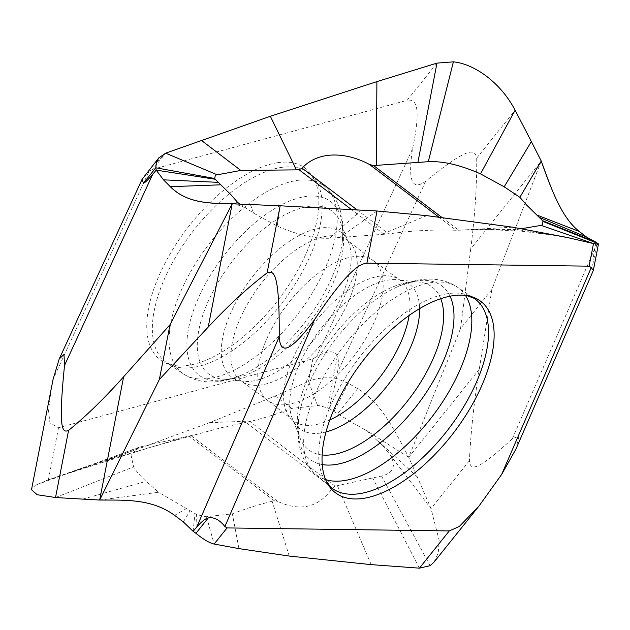 <?xml version="1.0" encoding="UTF-8"?>
<svg xmlns="http://www.w3.org/2000/svg" width="630" height="630" viewBox="0 0 630 630"><rect width="100%" height="100%" fill="white"/><g stroke="black" fill="none" stroke-linecap="round" stroke-linejoin="round"><path stroke-width="0.47" stroke-dasharray="3.15 2.36" d="M240.125 204.128L253.543 213.113L277.231 226.052C297.321 234.903 314.724 238.959 329.443 238.227L388.749 233.927C419.863 229.328 448.528 229.824 456.246 230.304L482.643 229.383L516.923 229.485L521.616 228.69M156.303 162.611L165.651 153.161L152.72 169.289L407.122 100.343L436.96 63.118M470.712 249.007L460.538 328.537L491.873 289.454L541.233 161.036L470.712 249.007C474.918 216.09 476.918 185.795 476.705 158.122C474.949 149.704 470.523 144.735 425.667 181.29C414.997 188.898 406.744 186.858 412.548 148.814C422.691 100.784 413.745 99.241 407.122 100.343M491.873 289.454L479.241 369.322C474.012 402.389 470.736 432.857 469.405 460.743C470.382 469.271 473.736 474.39 512.395 438.685L518.962 436.149L515.954 449.064M586.593 237.085L595.98 242.235L594.87 248.33C593.405 256.355 592.712 261.82 592.783 264.726L593.342 270.435M152.72 169.289L148.94 171.51L53.093 379.268M144.002 176.345L148.94 171.51M426.754 215.641L381.37 234.565M512.647 227.186L461.255 230.06M566.48 237.329L516.923 229.485M433.991 562.173L438.22 553.022L439.181 540.453L431.015 508.63A2600.782 1229.083 57.9 0 0 417.32 476.91A2600.782 1229.083 57.9 0 0 408.72 457.293C395.089 431.581 381.922 403.129 357.627 388.663L348.327 383.331L336.53 378.512L333.073 377.945C323.269 377.339 315.087 378.488 308.519 381.394L312.913 358.801L58.519 427.738L49.943 422.864L48.526 410.532L51.479 386.977M58.519 427.738L48.368 479.91L36.635 484.753L31.5 489.715M479.241 369.322L408.72 457.293L460.538 328.537M371.204 564.637L337.436 485.643L335.089 486.202L249.866 421.525L251.937 421.029C266.167 417.454 279.421 413.241 291.714 408.397L317.599 405.586L319.922 405.696L329.088 408.492L336.53 378.512L337.491 372.44C338.735 364.447 338.664 359.084 337.27 356.367C334.743 350.248 327.884 350.319 316.701 356.572L412.548 148.814M312.913 358.801L316.701 356.572M317.599 405.586L308.519 381.394L275.137 395.994L209.585 422.651L106.943 460.27L48.368 479.91L151.444 444.315L196.97 434.306L220.831 427.809L249.866 421.525M106.943 460.27L186.637 436.606M99.658 500.047L158.595 492.282L146.05 481.359C140.584 476.359 136.434 471.531 133.591 466.869L130.993 454.86L138.915 447.276L151.444 444.315M335.089 486.202L332.412 488.069C318.796 507.536 300.541 511.962 277.649 501.354L274.215 500.724L272.136 501.22C257.914 504.795 244.653 509.008 232.368 513.86L206.475 516.671L204.151 516.553L196.395 514.371L158.595 492.282M289.233 556.062L272.144 501.22M329.088 408.492L352.233 422.628L365.479 429.967L382.906 445.717L390.482 455.388C396.317 466.208 393.325 473.091 381.512 476.028L337.436 485.643M408.72 457.293L365.479 429.967M209.585 422.651L251.937 421.029M275.137 395.994L291.714 408.397M238.935 548.612L232.368 513.86M206.475 516.671L214.129 544.052M193.103 531.31L194.985 513.765M277.602 162.705A120.172 57.889 127.2 0 0 164.265 264.632A120.172 57.889 127.2 0 0 174.132 365.502A120.172 57.889 127.2 0 0 187.449 365.463A120.172 57.889 127.2 0 0 188.031 365.384A120.172 57.889 127.2 0 0 286.059 289.146A120.172 57.889 127.2 0 0 314.74 180.219A120.172 57.889 127.2 0 0 278.184 162.619A120.172 57.889 127.2 0 0 277.602 162.705M373.07 260.536A87.578 42.186 127.2 0 1 373.716 261.025A87.578 42.186 127.2 0 1 364.801 340.2A87.578 42.186 127.2 0 1 287.382 404.46A87.578 42.186 -52.8 0 1 267.829 400.554A87.578 42.186 -52.8 0 1 267.183 400.066A87.578 42.186 -52.8 0 1 276.098 320.891A87.578 42.186 -52.8 0 1 353.517 256.63A87.578 42.186 127.2 0 1 373.07 260.536L399.822 280.011A88.239 42.501 -52.8 0 1 409.114 315.465M592.783 264.726L596.98 243.148L598.421 244.267M597.311 244.377L593.499 243.574M351.099 209.255L384.237 234.407M476.705 158.122L515.096 110.234M512.395 438.685L594.87 248.33M250.425 204.553L253.543 213.113M280.161 205.789L277.224 226.052M361.675 209.9L329.443 238.227M377.039 210.987L339.838 237.471M356.667 209.585L388.749 233.935M438.637 216.941L456.246 230.312M441.709 217.295L458.719 230.202M469.405 460.743L431.015 508.63L390.482 455.38M425.667 181.29L337.491 372.44M337.27 356.367L327.687 407.878M36.635 484.753L142.561 446.229M55.527 497.519L133.591 466.869M82.703 499.11L146.05 481.359M274.215 500.732L188.984 436.047M419.423 568.158L372.637 477.934M430.101 565.685L381.512 476.028M417.32 476.91L378.024 440.898M277.657 501.362L191.024 435.613M332.412 488.069L245.779 422.32M348.327 383.331L334.113 411.24M357.627 388.663L337.719 413.619M195.93 533.303L196.395 514.371M183.346 521.931L189.961 511.017M174.605 515.356L186.354 508.63M282.051 167.328A118.605 57.133 127.2 0 0 281.476 167.407A118.605 57.133 127.2 0 0 175.833 256.662A118.605 57.133 127.2 0 0 166.911 362.856A118.605 57.133 127.2 0 0 192.496 367.518A118.605 57.133 127.2 0 0 193.071 367.44A118.605 57.133 127.2 0 0 297.006 281.059A118.605 57.133 127.2 0 0 310.251 173.974A118.605 57.133 127.2 0 0 282.051 167.328M297.478 180.385A117.416 56.558 -52.8 0 1 298.045 180.306A117.416 56.558 -52.8 0 1 325.403 186.968A117.416 56.558 -52.8 0 1 312.047 293.359A117.416 56.558 -52.8 0 1 208.829 378.567A117.416 56.558 -52.8 0 1 208.262 378.638A117.416 56.558 -52.8 0 1 183.503 373.952A117.416 56.558 -52.8 0 1 192.56 268.427A117.416 56.558 -52.8 0 1 297.478 180.385M223.776 380.307A108.919 52.463 -52.8 0 1 223.248 380.378A108.919 52.463 -52.8 0 1 198.789 297.187A108.919 52.463 -52.8 0 1 306.015 196.458A108.919 52.463 -52.8 0 1 306.542 196.387A108.919 52.463 -52.8 0 1 341.799 245.078A108.919 52.463 -52.8 0 1 243.881 374.11A108.919 52.463 -52.8 0 1 223.776 380.307M373.716 261.025L347.752 240.502A88.239 42.501 127.2 0 0 327.403 236.069A88.239 42.501 127.2 0 0 248.976 301.526A88.239 42.501 127.2 0 0 241.077 381.071A88.239 42.501 127.2 0 0 260.781 385.009A88.239 42.501 127.2 0 0 338.782 320.268A88.239 42.501 127.2 0 0 347.752 240.502L347.862 240.865A90.712 43.698 127.2 0 1 326.474 323.45A90.712 43.698 127.2 0 1 251.984 381.134A90.712 43.698 -52.8 0 1 241.455 381.079L224.311 379.228A102.178 49.219 -52.8 0 0 231.871 378.835A102.178 49.219 127.2 0 0 313.496 317.126A102.178 49.219 127.2 0 0 341.468 224.855A102.178 49.219 127.2 0 0 309.023 206.364A102.178 49.219 -52.8 0 0 210.853 295.714A102.178 49.219 -52.8 0 0 224.311 379.228L228.517 378.984C232.305 378.575 237.423 376.945 243.881 374.11C235.714 377.858 227.745 380.276 219.98 381.37C205.994 383.229 193.835 380.756 183.503 373.952L166.911 362.856L174.132 365.502M267.829 400.554L241.455 381.079A90.712 43.698 -52.8 0 1 234.832 304.329A90.712 43.698 -52.8 0 1 320.473 228.013A90.712 43.698 127.2 0 1 347.862 240.865L341.468 224.855C342.948 228.414 343.059 235.155 341.799 245.078C343.429 234.888 343.429 225.445 341.822 216.744C339.412 204.301 333.939 194.379 325.403 186.968L310.251 173.974L314.74 180.219M329.781 419.997A88.239 42.501 -52.8 0 1 313.496 425.022A88.239 42.501 -52.8 0 1 293.147 420.588A88.239 42.501 -52.8 0 1 302.116 340.822A88.239 42.501 -52.8 0 1 380.118 276.082A88.239 42.501 -52.8 0 1 399.822 280.011L399.444 280.003A90.712 43.698 127.2 0 0 388.915 279.956A90.712 43.698 -52.8 0 0 314.425 337.641A90.712 43.698 -52.8 0 0 293.037 420.226L299.431 436.236A102.178 49.219 -52.8 0 1 327.403 343.956A102.178 49.219 -52.8 0 1 409.027 282.256A102.178 49.219 127.2 0 1 416.587 281.862L412.382 282.106C408.594 282.516 403.476 284.146 397.018 286.981A108.919 52.463 127.2 0 0 299.1 416.013A108.919 52.463 127.2 0 0 322.237 464.57M326.009 431.952A90.712 43.698 127.2 0 1 320.426 433.07A90.712 43.698 -52.8 0 1 293.037 420.226L267.183 400.066M322.143 454.962A102.178 49.219 -52.8 0 1 299.431 436.236C297.959 432.676 297.84 425.935 299.1 416.013C297.47 426.203 297.47 435.645 299.077 444.347C301.486 456.789 306.96 466.712 315.496 474.122A117.416 56.558 127.2 0 0 325.631 479.651M450.009 296.202A108.919 52.463 127.2 0 0 417.123 280.783A108.919 52.463 127.2 0 0 416.595 280.854A108.919 52.463 127.2 0 0 397.018 286.981C405.184 283.232 413.154 280.807 420.919 279.72C434.905 277.861 447.064 280.334 457.396 287.138A117.416 56.558 127.2 0 0 432.07 282.524A117.416 56.558 127.2 0 0 431.503 282.602A117.416 56.558 127.2 0 0 328.616 368.117A117.416 56.558 127.2 0 0 315.496 474.122L330.648 487.108A118.605 57.133 -52.8 0 1 344.137 379.638A118.605 57.133 -52.8 0 1 448.402 293.572A118.605 57.133 -52.8 0 1 448.977 293.493A118.605 57.133 -52.8 0 1 473.988 298.234L457.396 287.138A117.416 56.558 127.2 0 1 465.452 295.407M440.732 298.691A102.178 49.219 127.2 0 0 416.587 281.862L399.444 280.003A90.712 43.698 127.2 0 1 419.612 308.613M245.007 207.427L234.643 203.9M576.356 239.502L558.361 236.045M466.688 229.855L490.416 229.603L522.309 231.297L551.179 234.903M68.914 473.161L148.664 447.883M46.281 480.611L96.043 463.144M138.915 447.276L95.847 463.215M380.457 443.229L384.284 447.19M151.468 447.048L196.977 434.306M363.156 428.754L368.259 431.723"/><path stroke-width="0.94" d="M216.625 174.549L165.651 153.161L270.333 116.274L376.89 81.617L436.96 63.118L453.387 61.842C475.87 64.11 501.685 84.247 515.096 110.234A2600.782 1723.853 -126.8 0 1 531.35 141.6A2600.782 1723.853 -126.8 0 1 541.233 161.036C550.982 187.291 560.204 216.287 579.285 231.478L586.593 237.085L595.98 242.235L598.421 244.314L593.499 243.574L589.105 266.167L366.896 263.159L377.039 210.987L426.754 215.641L512.647 227.186L426.754 215.641L377.039 210.987L280.161 205.789A2600.782 24.168 -177.3 0 0 250.425 204.553A2600.782 24.168 -177.3 0 0 234.636 203.9A2600.782 24.168 -177.3 0 0 232.186 203.797C211.011 203.096 188.275 204.309 170.281 186.685L163.524 179.834L156.185 170.124L155.823 167.785L156.272 162.729L158.752 157.941L165.651 153.161L270.333 116.274L376.89 81.617L376.354 165.359L373.48 165.517L369.613 164.564C346.256 151.838 317.89 150.649 302.116 168.186L299.006 169.722L296.47 169.864L240.794 170.439L215.279 175.171L214.775 178.503L215.153 179.251L230.659 194.442L237.864 202.624L240.125 204.128M270.341 116.274L296.47 169.864M589.105 266.167L591.271 267.569L501.63 474.469L515.954 449.064L593.326 270.475L591.271 267.569M598.5 243.897L593.326 270.475M593.499 243.574L566.48 237.329L512.639 227.186L566.48 237.329L593.499 243.574L541.099 225.375L542.446 224.752L542.95 221.429L542.572 220.681L527.058 205.482L519.86 197.308L504.173 186.811L480.493 173.872C460.404 165.021 443 160.965 428.282 161.697L376.354 165.359M377.039 210.987L280.161 205.789A2600.782 24.168 -177.3 0 0 250.425 204.553A2600.782 24.168 -177.3 0 0 232.186 203.797L208.207 327.088C228.422 305.4 248.055 287.343 267.104 272.908C273.829 270.215 279.649 272.065 279.208 336.767C280.122 350.965 286.162 357.966 314.535 319.623C348.855 268.246 360.454 263.86 366.896 263.159M208.207 327.088L159.366 379.481L170.021 324.702L232.186 203.797L237.864 202.624M170.021 324.702L123.638 376.756C104.446 398.302 86.089 416.186 68.583 430.4C62.638 432.983 57.889 430.991 64.528 365.432L63.984 354.43L59.196 359.013L53.093 379.268L31.5 489.715L37.17 494.731L55.527 497.519A2600.782 470.594 -5.8 0 0 82.703 499.11A2600.782 470.594 -5.8 0 0 99.658 500.047L159.366 379.481M232.186 203.797C208.294 203.726 185.779 202.474 170.281 186.685L163.524 179.834L156.185 170.124L152.712 174.282C148.129 179.747 145.057 182.716 143.475 183.18L142.073 179.353L158.925 157.728M143.475 183.18L155.823 167.785L156.185 170.124L215.153 179.251M521.616 228.69L541.099 225.375M376.89 81.617L436.96 63.118L453.387 61.842C475.87 64.11 501.685 84.247 515.096 110.234A2600.782 1723.853 -126.8 0 1 531.35 141.6A2600.782 1723.853 -126.8 0 1 541.233 161.044L519.86 197.308M595.838 242.172L542.572 220.681M201.246 140.246L240.794 170.439M123.638 376.756L99.658 500.047C124.716 500.212 151.397 498.456 174.605 515.356L183.346 521.931L193.103 531.31L196.733 527.129C201.521 521.632 205.372 518.553 208.27 517.907C213.987 516.899 219.523 519.774 224.886 526.53L314.535 319.623M193.103 531.31L195.93 533.303C203.293 539.351 209.365 542.934 214.129 544.052L238.935 548.612L289.233 556.062L371.204 564.637L419.423 568.158L430.101 565.685L433.991 562.173L479.084 505.937L501.63 474.469M214.129 544.052L227.052 527.924L224.886 526.53M227.052 527.924L449.269 530.933L419.423 568.158M449.269 530.933L459.333 526.452L479.084 505.937M454.025 295.549A120.172 57.889 -52.8 0 1 466.767 295.588A120.172 57.889 -52.8 0 1 476.43 396.861A120.172 57.889 -52.8 0 1 362.715 498.472A120.172 57.889 -52.8 0 1 362.132 498.543A120.172 57.889 -52.8 0 1 326.159 480.871A120.172 57.889 -52.8 0 1 355.107 371.543A120.172 57.889 -52.8 0 1 453.45 295.627A120.172 57.889 -52.8 0 1 454.025 295.549M214.775 178.503L155.823 167.785L156.303 162.611M541.233 161.036C551.778 190.961 562.456 218.649 579.285 231.478L586.601 237.093L539.918 217.602M595.98 242.235L596.98 243.148L542.95 221.429M598.421 244.267L597.311 244.377M299.006 169.722L351.099 209.255M267.104 272.908L280.161 205.789M64.528 365.432L152.712 174.282M163.524 179.834L217.807 182.322M170.281 186.685L220.618 184.818M302.116 168.186L356.667 209.585M369.613 164.564L438.637 216.941M373.488 165.525L441.709 217.295M436.96 63.118L417.887 162.453M453.387 61.842L428.282 161.697M515.096 110.234L480.501 173.88M531.35 141.6L504.173 186.811M579.285 231.478L537.106 215.106M68.583 430.4L55.527 497.519M279.208 336.767L196.733 527.129M208.27 517.907L195.93 533.303M409.114 315.465A88.239 42.501 -52.8 0 1 329.781 419.997M440.732 298.691A102.178 49.219 127.2 0 1 414.642 391.403A102.178 49.219 127.2 0 1 331.876 454.726A102.178 49.219 -52.8 0 1 322.143 454.962M322.237 464.57A108.919 52.463 127.2 0 0 334.884 464.633A108.919 52.463 127.2 0 0 335.412 464.554A108.919 52.463 127.2 0 0 424.573 395.01A108.919 52.463 127.2 0 0 450.009 296.202M325.631 479.651A117.416 56.558 127.2 0 0 343.421 480.706A117.416 56.558 127.2 0 0 343.988 480.627A117.416 56.558 127.2 0 0 442.394 402.224A117.416 56.558 127.2 0 0 465.452 295.407M466.767 295.588L473.988 298.234A118.605 57.133 -52.8 0 1 464.838 404.822A118.605 57.133 -52.8 0 1 358.848 493.762A118.605 57.133 -52.8 0 1 358.281 493.841A118.605 57.133 -52.8 0 1 330.648 487.108L326.159 480.871M326.009 431.952A90.712 43.698 127.2 0 0 419.612 308.613M59.196 359.013L142.073 179.353"/></g></svg>
